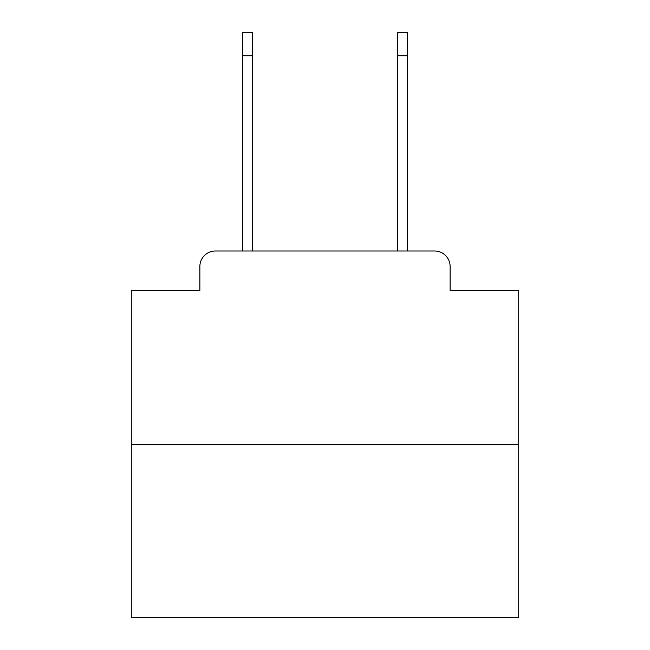 <?xml version="1.0" encoding="UTF-8"?>
<svg xmlns="http://www.w3.org/2000/svg" width="650" height="650" viewBox="0 0 650 650"><rect width="100%" height="100%" fill="white"/><g stroke="black" fill="none" stroke-linecap="round" stroke-linejoin="round"><path stroke-width="0.97" d="M199.867 266.5L199.867 290.517L199.867 266.5A15.494 15.494 0 0 1 215.361 251.006L242.482 251.006L242.482 32.5L252.549 32.5L252.549 251.006L397.451 251.006L397.451 32.5L407.517 32.5L407.517 55.746L397.451 55.746M518.708 444.714L131.292 444.714L131.292 617.5L518.708 617.5L518.708 290.517L450.133 290.517L450.133 266.5A15.494 15.494 0 0 0 434.639 251.006L215.361 251.006M131.292 444.714L131.292 290.517L199.867 290.517M407.517 55.746L407.517 251.006L434.639 251.006M450.133 290.517L450.133 266.5M242.482 55.746L252.549 55.746"/></g></svg>
